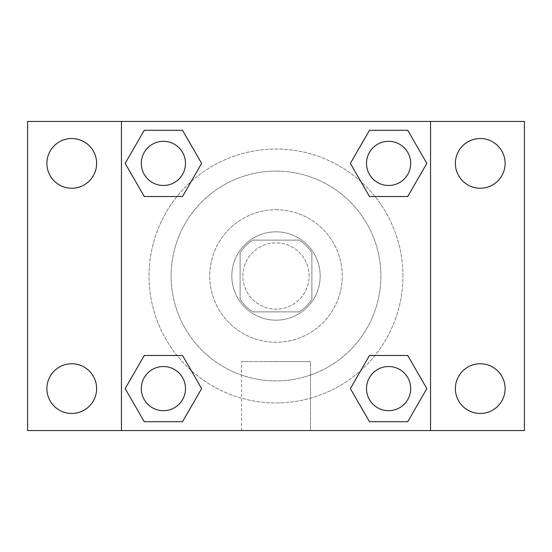 <?xml version="1.0" encoding="UTF-8"?>
<svg xmlns="http://www.w3.org/2000/svg" width="552" height="552" viewBox="0 0 552 552"><rect width="100%" height="100%" fill="white"/><g stroke="black" fill="none" stroke-linecap="round" stroke-linejoin="round"><path stroke-width="0.41" stroke-dasharray="2.76 2.07" d="M309.12 276A33.12 33.12 0 0 0 259.44 247.317A33.12 33.12 0 0 0 259.44 304.683A33.12 33.12 0 0 0 309.12 276A33.12 33.12 0 0 0 259.44 247.317A33.12 33.12 0 0 0 259.44 304.683A33.12 33.12 0 0 0 309.12 276M299.239 311.88L252.761 311.88A42.745 42.745 0 0 1 240.12 299.239L240.12 252.761A42.745 42.745 0 0 1 252.761 240.12L299.239 240.12A42.745 42.745 0 0 1 311.88 252.761L311.88 299.239A42.745 42.745 0 0 1 299.239 311.88L252.761 311.88A42.745 42.745 0 0 1 240.12 299.239L240.12 252.761A42.745 42.745 0 0 1 252.761 240.12L299.239 240.12A42.745 42.745 0 0 1 311.88 252.761L311.88 299.239A42.745 42.745 0 0 1 299.239 311.88M276 231.84A44.16 44.16 0 0 1 314.247 298.08A44.16 44.16 0 0 1 237.753 298.08A44.16 44.16 0 0 1 276 231.84A44.16 44.16 0 0 0 231.84 276A44.16 44.16 0 0 0 276 320.16A44.16 44.16 0 0 0 320.16 276A44.16 44.16 0 0 0 276 231.84M276 209.76A66.24 66.24 0 0 1 333.367 309.12A66.24 66.24 0 0 1 218.633 309.12A66.24 66.24 0 0 1 276 209.76A66.24 66.24 0 0 1 333.367 309.12A66.24 66.24 0 0 1 218.633 309.12A66.24 66.24 0 0 1 276 209.76M276 171.12A104.88 104.88 0 0 1 366.832 328.44A104.88 104.88 0 0 1 185.168 328.44A104.88 104.88 0 0 1 276 171.12A104.88 104.88 0 0 0 171.12 276A104.88 104.88 0 0 0 276 380.88A104.88 104.88 0 0 0 380.88 276A104.88 104.88 0 0 0 276 171.12M71.76 413.469A24.861 24.861 0 0 0 93.288 376.174A24.861 24.861 0 0 0 50.232 376.174A24.861 24.861 0 0 0 71.76 413.469M480.24 413.469A24.861 24.861 0 0 0 501.768 376.174A24.861 24.861 0 0 0 458.712 376.174A24.861 24.861 0 0 0 480.24 413.469M480.24 188.253A24.861 24.861 0 0 0 501.768 150.958A24.861 24.861 0 0 0 458.712 150.958A24.861 24.861 0 0 0 480.24 188.253M71.76 188.253A24.861 24.861 0 0 0 93.288 150.958A24.861 24.861 0 0 0 50.232 150.958A24.861 24.861 0 0 0 71.76 188.253M27.6 121.44L524.4 121.44L524.4 430.56L27.6 430.56L27.6 121.44M430.56 430.56L121.44 430.56L121.44 121.44L430.56 121.44L430.56 430.56L121.44 430.56M276 430.56L310.5 430.56L276 430.56M276 361.581L310.5 361.581L276 361.581M266.34 121.44L285.66 121.447L266.34 121.44M524.4 276L524.4 266.34L524.393 276M27.6 276L27.6 266.34L27.607 276M163.392 410.688A22.08 22.08 0 0 0 185.472 388.608A22.08 22.08 0 0 0 163.392 366.528A22.08 22.08 0 0 0 141.312 388.608A22.08 22.08 0 0 0 163.392 410.688M388.608 185.472A22.08 22.08 0 0 0 410.688 163.392A22.08 22.08 0 0 0 388.608 141.312A22.08 22.08 0 0 0 366.528 163.392A22.08 22.08 0 0 0 388.608 185.472M185.472 163.392A22.08 22.08 0 0 0 152.352 144.272A22.08 22.08 0 0 0 152.352 182.512A22.08 22.08 0 0 0 185.472 163.392A22.08 22.08 0 0 0 152.352 144.272A22.08 22.08 0 0 0 152.352 182.512A22.08 22.08 0 0 0 185.472 163.392A22.08 22.08 0 0 0 152.352 144.272A22.08 22.08 0 0 0 152.352 182.512A22.08 22.08 0 0 0 185.472 163.392M388.608 410.688A22.08 22.08 0 0 0 410.688 388.608A22.08 22.08 0 0 0 388.608 366.528A22.08 22.08 0 0 0 366.528 388.608A22.08 22.08 0 0 0 388.608 410.688M402.96 276A126.96 126.96 0 0 0 212.52 166.048A126.96 126.96 0 0 0 212.52 385.952A126.96 126.96 0 0 0 402.96 276A126.96 126.96 0 0 0 212.52 166.048A126.96 126.96 0 0 0 212.52 385.952A126.96 126.96 0 0 0 402.96 276M366.528 388.608A22.08 22.08 0 0 1 399.648 369.488A22.08 22.08 0 0 1 399.648 407.728A22.08 22.08 0 0 1 366.528 388.608M410.688 163.392A22.08 22.08 0 0 0 377.568 144.272A22.08 22.08 0 0 0 377.568 182.512A22.08 22.08 0 0 0 410.688 163.392A22.08 22.08 0 0 0 377.568 144.272A22.08 22.08 0 0 0 377.568 182.512A22.08 22.08 0 0 0 410.688 163.392M185.472 388.608A22.08 22.08 0 0 0 152.352 369.488A22.08 22.08 0 0 0 152.352 407.728A22.08 22.08 0 0 0 185.472 388.608A22.08 22.08 0 0 0 152.352 369.488A22.08 22.08 0 0 0 152.352 407.728A22.08 22.08 0 0 0 185.472 388.608M121.44 121.44L430.56 121.44M144.272 421.728L125.145 388.608L144.272 355.488L125.145 388.608L144.272 421.728M182.512 355.488L201.639 388.608L182.512 421.728L201.639 388.608L182.512 355.488M369.488 196.512L350.361 163.392L369.488 130.272L350.361 163.392L369.488 196.512M407.728 130.272L426.855 163.392L407.728 196.512L426.855 163.392L407.728 130.272M144.272 196.512L125.145 163.392L144.272 130.272L125.145 163.392L144.272 196.512M182.512 130.272L201.639 163.392L182.512 196.512L201.639 163.392L182.512 130.272M369.488 421.728L350.361 388.608L369.488 355.488L350.361 388.608L369.488 421.728M407.728 355.488L426.855 388.608L407.728 421.728L426.855 388.608L407.728 355.488M310.5 430.56L241.5 430.56L310.5 430.56L310.5 361.581L241.5 361.581L310.5 361.581L310.5 430.56M121.44 276L121.44 266.34L121.447 276M430.56 276L430.56 266.34L430.553 276M410.688 388.608A22.08 22.08 0 0 0 377.568 369.488A22.08 22.08 0 0 0 377.568 407.728A22.08 22.08 0 0 0 410.688 388.608M241.5 430.56L241.5 361.581L241.5 430.56"/><path stroke-width="0.83" d="M71.76 413.469A24.861 24.861 0 0 0 93.288 376.174A24.861 24.861 0 0 0 50.232 376.174A24.861 24.861 0 0 0 71.76 413.469M480.24 413.469A24.861 24.861 0 0 0 501.768 376.174A24.861 24.861 0 0 0 458.712 376.174A24.861 24.861 0 0 0 480.24 413.469M480.24 188.253A24.861 24.861 0 0 0 501.768 150.958A24.861 24.861 0 0 0 458.712 150.958A24.861 24.861 0 0 0 480.24 188.253M71.76 188.253A24.861 24.861 0 0 0 93.288 150.958A24.861 24.861 0 0 0 50.232 150.958A24.861 24.861 0 0 0 71.76 188.253M524.4 430.56L27.6 430.56L27.6 121.44L524.4 121.44L524.4 430.56M144.272 355.488L182.512 355.488L201.639 388.608L182.512 421.728L144.272 421.728L125.145 388.608L144.272 355.488L182.512 355.488L144.272 355.488M369.488 130.272L407.728 130.272L426.855 163.392L407.728 196.512L369.488 196.512L350.361 163.392L369.488 130.272L407.728 130.272L369.488 130.272M121.44 430.56L121.44 121.44M430.56 121.44L430.56 430.56M144.272 130.272L182.512 130.272L201.639 163.392L182.512 196.512L144.272 196.512L125.145 163.392L144.272 130.272L182.512 130.272L144.272 130.272M369.488 355.488L407.728 355.488L426.855 388.608L407.728 421.728L369.488 421.728L350.361 388.608L369.488 355.488L407.728 355.488L369.488 355.488M407.728 421.728L369.488 421.728L407.728 421.728M410.688 388.608A22.08 22.08 0 0 0 377.568 369.488A22.08 22.08 0 0 0 377.568 407.728A22.08 22.08 0 0 0 410.688 388.608M182.512 421.728L144.272 421.728L182.512 421.728M185.472 388.608A22.08 22.08 0 0 0 152.352 369.488A22.08 22.08 0 0 0 152.352 407.728A22.08 22.08 0 0 0 185.472 388.608M407.728 196.512L369.488 196.512L407.728 196.512M410.688 163.392A22.08 22.08 0 0 0 377.568 144.272A22.08 22.08 0 0 0 377.568 182.512A22.08 22.08 0 0 0 410.688 163.392M182.512 196.512L144.272 196.512L182.512 196.512M185.472 163.392A22.08 22.08 0 0 0 152.352 144.272A22.08 22.08 0 0 0 152.352 182.512A22.08 22.08 0 0 0 185.472 163.392"/></g></svg>
